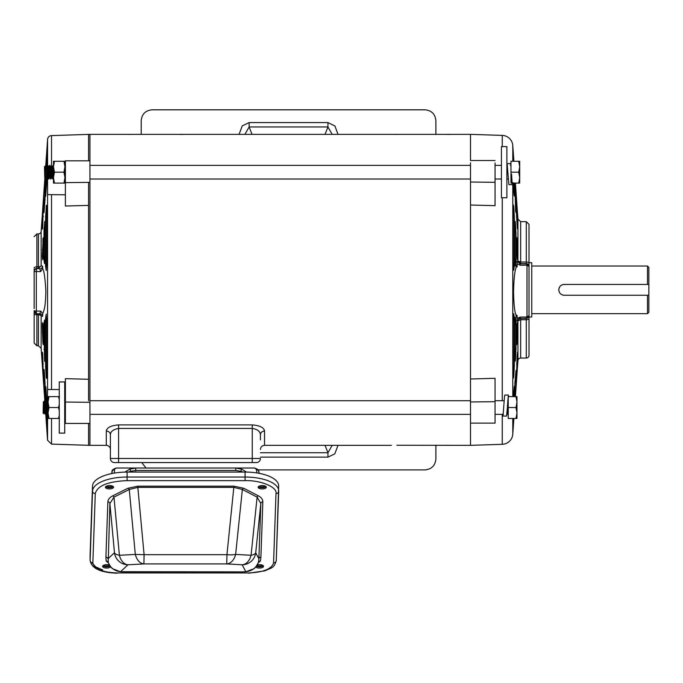 <?xml version="1.0" encoding="UTF-8"?>
<svg xmlns="http://www.w3.org/2000/svg" width="683" height="683" viewBox="0 0 683 683"><rect width="100%" height="100%" fill="white"/><g stroke="black" fill="none" stroke-linecap="round" stroke-linejoin="round"><path stroke-width="1.02" d="M89.943 414.35L470.502 414.35M495.055 414.35L503.354 414.35M506.897 414.35L507.7 414.35L507.7 402.62M89.943 400.716L470.502 400.716L470.502 182.028L470.502 445.35L470.502 423.11L495.055 423.11L495.055 401.689L470.502 401.971M470.502 378.988L495.055 378.305L495.055 400.716L504.182 400.716M46.137 400.716L46.905 414.35L46.137 400.716L46.811 401.852M44.762 401.835L45.377 413.889L44.472 412.984L44.754 401.826L45.752 413.249L46.905 414.35M47.255 401.852L48.023 400.972M64.723 405.77L65.389 414.35M65.389 413.215L64.723 401.664M47.033 413.855L47.358 408.801M47.836 413.215L47.161 414.35M44.745 401.817L45.24 401.817L46.265 413.249M48.023 413.249L46.777 401.817L47.46 402.586L48.023 411.098M65.389 402.825L64.578 400.733M65.209 401.817L65.389 389.541L64.723 389.532M45.377 413.889L45.787 413.215M508.246 418.448L508.246 396.618L515.998 396.618L516.98 402.074L515.998 407.529L516.98 412.984L515.998 418.448L508.246 418.448M508.246 407.529L515.998 407.529M515.998 418.448L516.98 418.448L516.98 396.618L515.998 396.618M529.018 316.997L531.75 316.997L531.75 262.707L529.018 262.707L529.018 260.863L529.018 314.556M558.925 288.73A5.319 5.319 0 0 0 558.822 289.771C559.138 286.544 560.905 284.768 564.141 284.452L647.484 284.452L647.484 266.029L531.75 266.029M647.484 313.676L647.484 295.252L648.85 295.252L648.85 312.31L647.484 313.676L531.75 313.676M647.484 295.252L564.141 295.252C560.914 294.945 559.138 293.169 558.822 289.934A5.319 5.319 0 0 0 558.925 290.984M647.484 284.452L648.85 284.452L648.85 267.394L647.484 266.029M648.85 295.252L648.85 284.452L648.406 284.452M564.141 284.452A5.319 5.319 0 0 0 560.384 286.015M559.719 286.817A5.319 5.319 0 0 0 559.232 287.731M563.108 295.15A5.319 5.319 0 0 0 564.141 295.252M110.398 439.895L110.398 449.448A4.089 4.089 0 0 0 106.309 445.35L88.577 445.35L88.577 423.434M502.261 146.614L502.261 135.396L470.502 134.355L470.502 160.514L470.502 134.355L88.577 134.355L88.577 160.812M88.577 182.378L88.577 400.716M106.309 445.35L106.309 431.058C106.83 427.601 110.919 425.552 118.586 424.903L252.258 424.903C259.924 425.56 264.014 427.609 264.534 431.058L264.534 445.35C262.05 445.598 260.684 446.964 260.445 449.448M391.393 445.35L264.534 445.35M396.849 445.256L470.502 445.35L502.261 444.309A10.911 10.911 0 0 0 512.788 434.166L513.881 418.448L513.274 426.371L513.274 418.448M447.911 445.256L447.314 445.256M129.172 134.449L129.77 134.449M180.235 134.449L185.691 134.355M396.251 134.449L396.849 134.449M447.314 134.449L452.769 134.355M252.258 424.903L252.258 428.454C257.397 429.206 260.129 431.315 260.445 434.772A4.089 3.714 180 0 1 264.534 431.058M106.309 431.058A4.089 3.714 180 0 1 110.398 434.772C110.552 431.494 113.284 429.385 118.586 428.454L118.586 424.903M260.445 434.772L260.445 439.895M110.398 434.772L110.398 458.489A4.089 4.089 -90 0 0 114.488 462.579L256.347 462.579A4.089 4.089 0 0 0 260.445 458.489A4.089 4.089 0 0 1 256.347 462.579L246.119 462.579M252.036 134.355L249.133 126.953L244.907 134.355M332.177 134.355L327.942 126.953L325.048 134.355M325.048 445.35L327.942 452.752L332.177 445.35M146.008 468.034L141.808 462.579M435.882 445.256L435.882 458.993C435.233 465.618 431.596 469.255 424.971 469.904L258.106 469.904M141.202 134.449L141.202 120.712C141.842 114.087 145.488 110.45 152.113 109.801L424.971 109.801C431.596 110.45 435.233 114.087 435.882 120.712L435.882 134.449M337.991 134.355L334.909 125.979L327.942 122.573L327.942 126.953L249.133 126.953L249.133 122.573L242.277 125.851L239.084 134.355M260.445 452.752L327.942 452.752L327.942 457.14L334.807 453.853L338 445.35M124.724 462.579L114.488 462.579M233.842 462.579L216.11 462.579M163.596 462.579L185.417 462.579M44.805 400.733L44.711 401.843M45.411 413.864L45.77 414.35M45.761 414.316L45.633 413.488M44.736 413.249L43.37 401.817L44.053 402.586L44.472 409.057M44.344 407.529C44.139 415.742 43.917 415.742 43.695 407.529L43.396 401.835M43.37 401.817L43.114 412.984L44.019 413.889L44.429 413.215M49.543 177.87L48.613 179.014L49.637 165.371L48.963 166.507L47.972 177.904L47.486 177.896M48.869 179.014L49.893 165.371L50.568 166.507M51.584 177.87L50.653 179.014L51.677 165.371L51.003 166.507M50.909 179.014L51.934 165.371L52.275 168.761M53.479 167.284L52.702 179.014L53.479 171.996M65.389 174.387L65.389 178.297M89.943 179.014L470.502 179.014M495.055 179.014L501.424 179.014M506.88 179.014L508.272 179.014M89.943 165.371L470.502 165.371M495.055 165.371L501.424 165.371M506.88 165.371L507.452 165.371M50.653 179.014L49.979 177.87M50.09 170.921L49.765 165.867M52.702 179.014L52.028 177.87M52.13 170.921L51.806 165.867M47.46 177.904L47.204 166.737L48.109 165.832L47.46 177.904L48.484 166.481L48.997 166.481M51.02 166.481L50.525 166.481L49.509 177.904L50.021 177.904L51.037 166.481M53.069 166.481L52.574 166.481L51.549 177.904L52.062 177.904L53.052 166.507L53.692 165.397M64.936 170.665L65.389 166.404M48.109 165.832L48.519 166.507M518.73 172.193L519.703 177.648L518.73 183.104L510.978 183.104L510.978 161.282L518.73 161.282L519.703 166.737L518.73 172.193L510.978 172.193M518.73 183.104L519.703 183.104L519.703 161.282L518.73 161.282M512.745 183.104L512.438 184.641L512.173 183.548L511.55 174.139M510.978 165.158L510.662 163.638L507.11 163.638L506.88 164.552M512.438 184.641L508.886 184.641L507.11 163.638M513.274 161.282L513.274 153.846L513.847 161.282M514.973 261.871L515.998 261.896L515.383 266.088L514.888 257.739L514.888 223.939L515.067 221.147L515.4 222.974L515.998 233.441L514.888 233.381M515.998 261.896L515.998 233.441M516.493 214.803L516.502 200.512L517.629 216.605L517.629 227.849C517.603 229.616 517.475 229.36 517.227 227.097L516.493 214.803M517.313 227.823L517.629 227.849C517.603 229.616 517.475 229.36 517.227 227.097M514.367 183.104L514.367 194.655C514.342 196.653 514.205 196.508 513.957 194.22L513.274 182.66M514 194.629L514.367 194.655C514.342 196.653 514.205 196.508 513.957 194.22M516.502 342.618L517.04 342.653C516.715 345.581 516.527 345.282 516.493 341.773L516.971 324.305L517.364 322.487L517.629 325.987L516.681 344.676M514.888 348.979L515.998 348.919L515.4 359.471C515.084 362.28 514.914 362.067 514.888 358.84L514.888 325.603L515.383 317.083L515.998 320.933L514.991 320.959M514.888 359.446L515.4 359.471C515.084 362.28 514.914 362.067 514.888 358.84M515.998 348.919L515.998 320.933M513.274 365.755L514.367 365.695L513.77 376.205C513.471 378.911 513.3 378.758 513.274 375.727L513.274 321.548L513.727 313.745L514.367 318.047L513.334 318.065M513.274 376.179L513.77 376.205C513.471 378.911 513.3 378.758 513.274 375.727M514.367 365.695L514.367 318.047M517.629 363.604L516.493 379.637L517.04 356.278L517.552 352.18L517.629 363.604L516.57 363.697M514.888 396.618L514.888 383.24L515.998 370.459L515.998 387.252L515.4 396.481L514.888 396.49M513.351 396.618L514.273 386.254L514.367 396.618M515.366 183.104L515.998 211.167C515.972 213.087 515.836 212.9 515.588 210.603L514.888 183.104M515.648 211.141L515.998 211.167C515.972 213.087 515.836 212.9 515.588 210.603M513.317 265.602L514.367 265.619L513.727 270.263L513.274 262.622L513.274 207.598L513.445 205.011L513.77 206.795L514.367 217.22L513.274 217.168M514.367 265.619L514.367 217.22M516.493 240.459L516.698 237.377L517.227 241.159L517.629 255.929C517.594 259.258 517.441 260.308 517.168 259.07L516.493 240.459M517.355 259.625L517.168 259.07M529.018 315.469L529.018 355.322A2.732 2.732 0 0 1 526.294 358.054L520.651 358.054A2.732 2.732 0 0 0 517.927 360.59L517.927 320.848L517.082 321.078L517.151 315.512L516.903 318.116C515.75 314.103 513.983 312.609 513.556 291.88C514.034 271.151 515.75 268.94 516.903 264.295L517.151 266.805L517.082 261.205L517.927 261L517.927 219.115L515.409 183.104M513.889 161.282L512.788 145.539L512.788 161.282M517.927 360.59L515.409 396.618M470.502 420.608L470.502 420.165M470.502 162.759L470.502 182.028L495.055 182.31L495.055 205.677L470.502 205.011M516.783 326.022L517.629 325.979M515.998 192.965L514.888 192.871M502.261 135.396A10.911 10.911 0 0 1 512.788 145.539M495.055 205.677L495.055 162.955M495.055 401.689L495.055 378.305M518.423 262.229L517.082 261.213L519.891 263.843L520.25 265.226L517.082 263.817M517.082 321.078L519.891 318.398L526.294 318.372L526.994 316.98L527.003 318.269L529.018 315.614L526.994 316.98L526.994 265.243L526.294 263.647L520.651 263.647L517.927 261L520.651 262.033L520.651 263.647L519.891 263.843L526.994 263.903L529.018 266.515L526.994 265.243L526.994 263.903M517.151 266.805L515.964 267.471M515.767 314.743L517.151 315.512M517.082 318.491L520.25 317.057L526.644 317.023M526.994 318.269L519.123 318.509L519.9 318.398L520.25 317.057M519.592 318.415A2.732 2.723 75.3 0 0 517.927 320.848L520.651 319.729L520.651 358.054M526.294 358.054L526.294 318.372L527.003 318.269C528.616 317.313 529.291 316.442 529.018 315.674L529.018 224.383L526.294 221.651L520.651 221.651L520.651 262.033L526.294 262.033L526.294 221.651M246.298 571.671A4.089 2.997 -93.6 0 1 246.051 571.705A4.089 2.997 -93.6 0 1 245.795 571.705C252.001 571.056 256.227 567.897 258.464 562.246L258.883 558.814L255.724 552.726A13.643 13.609 152.6 0 1 242.192 564.773A13.643 9.442 -86.9 0 0 251.071 555.27L235.635 554.434A13.643 4.337 -174.1 0 1 226.944 554.69L144.096 554.69L137.838 487.38L129.266 489.489L135.302 554.434L144.096 554.69L143.9 563.927C139.776 563.364 136.916 560.197 135.302 554.434L119.397 555.27A13.643 9.127 87 0 0 128.003 564.773A13.643 13.592 -133.1 0 1 114.471 552.726L107.948 558.814A2.049 1.861 2 0 0 105.908 557.183L106.164 561.05A2.049 1.861 170.4 0 1 108.102 562.246C110.364 567.906 114.522 571.056 120.584 571.705A4.089 3.082 93.7 0 1 120.31 571.705L120.31 571.705A4.089 3.082 93.7 0 1 120.037 571.662M107.854 501.86A2.049 1.861 -178 0 1 109.895 503.491L114.471 552.726A13.643 4.38 174.7 0 0 119.397 555.27L113.993 497.113A2.049 1.426 63.5 0 0 112.695 495.867C109.681 497.412 108.068 499.41 107.854 501.86L105.908 557.183M109.485 485.562A4.089 1.682 179.6 0 0 105.395 487.269A4.089 1.682 179.6 0 0 109.485 488.926A4.089 1.682 179.6 0 0 113.574 487.21A4.089 1.682 179.6 0 0 109.485 485.562M105.677 486.646A4.089 1.682 179.6 0 0 109.476 487.679A4.089 1.682 179.6 0 0 113.284 486.595M262.238 485.562A4.089 1.682 179.6 0 0 258.148 487.269A4.089 1.682 179.6 0 0 262.238 488.926A4.089 1.682 179.6 0 0 266.327 487.21A4.089 1.682 179.6 0 0 262.238 485.562M258.43 486.646A4.089 1.682 179.6 0 0 262.229 487.679A4.089 1.682 179.6 0 0 266.037 486.595M109.502 565.114A4.089 1.682 179.6 0 0 106.71 564.679A4.089 1.682 179.6 0 0 102.621 566.395A4.089 1.682 179.6 0 0 106.71 568.051A4.089 1.682 179.6 0 0 110.689 566.728M102.902 565.772A4.089 1.682 179.6 0 0 106.702 566.805A4.089 1.682 179.6 0 0 110.125 566.019M255.638 566.984A4.089 1.682 179.6 0 0 259.463 568.051A4.089 1.682 179.6 0 0 263.553 566.335A4.089 1.682 179.6 0 0 259.463 564.679A4.089 1.682 179.6 0 0 257.132 564.995M256.287 566.207A4.089 1.682 179.6 0 0 259.455 566.805A4.089 1.682 179.6 0 0 263.262 565.712M278.673 486.1A34.099 14.027 179.6 0 0 278.673 485.852A34.099 14.027 179.6 0 0 245.069 472.064L127.089 472.064A34.099 14.027 179.6 0 0 126.603 472.073A34.099 14.027 179.6 0 0 92.504 486.1L90.071 555.399A27.277 11.218 179.6 0 0 90.071 555.595A27.277 11.218 179.6 0 0 90.071 555.791M258.396 562.442L258.464 562.246A2.049 1.853 -166.6 0 1 260.385 561.05L260.906 557.183A2.049 1.861 2 0 0 258.883 558.814L260.829 503.491L257.107 497.113L251.071 555.27A13.643 4.337 -174.1 0 0 255.724 552.726L260.829 503.491A2.049 1.861 -178 0 1 262.844 501.86C262.793 499.41 261.324 497.412 258.422 495.867L243.686 488.243A2.049 1.468 117.3 0 0 242.363 489.489L235.635 554.434A13.643 9.442 93.1 0 1 226.756 563.927L242.192 564.773L245.795 571.705L243.438 571.85M258.422 495.867A2.049 1.468 -62.7 0 0 257.107 497.113L242.363 489.489L233.928 487.38L137.838 487.38L137.855 486.176L127.969 488.243A2.049 1.426 -116.5 0 1 129.266 489.489L113.993 497.113L109.895 503.491L108.221 562.579M108.11 562.288L108.145 562.408C110.211 566.327 111.781 568.461 112.849 568.811L120.31 571.705L123.188 571.884L243.088 571.884L120.584 571.705L128.003 564.773L143.9 563.927L226.756 563.927L226.944 554.69L233.945 486.176L137.855 486.176M243.088 571.884L246.051 571.705L253.641 568.837C254.733 568.512 256.338 566.344 258.439 562.34L258.473 562.22M243.686 488.243L233.945 486.176M95.287 493.553C97.353 485.801 107.812 481.498 126.654 480.653L245.077 480.653C260.616 480.072 277.622 487.167 275.992 493.553L273.567 562.86C271.791 568.948 263.484 572.311 248.663 572.96L117.049 572.96C102.262 572.311 94.203 568.948 92.854 562.86L95.287 493.553A2.732 2.484 2 0 0 95.287 493.553A2.732 2.484 2 0 1 92.538 491.068L90.105 560.367A2.732 2.484 2 0 0 92.854 562.86M106.164 561.05L108.281 562.852A2.049 1.34 112.5 0 1 108.315 562.835L108.332 562.869M108.904 564.935A2.254 0.922 -0.4 0 1 108.947 565.106A2.254 0.922 -0.4 0 1 106.702 566.053A2.254 0.922 -0.4 0 1 104.448 565.14A2.254 0.922 -0.4 0 1 104.49 564.961M107.624 564.721A2.254 0.922 -0.4 0 1 106.693 564.807A2.254 0.922 -0.4 0 1 105.771 564.73M261.666 564.935A2.254 0.922 -0.4 0 1 261.7 565.106A2.254 0.922 -0.4 0 1 259.455 566.045A2.254 0.922 -0.4 0 1 257.201 565.14A2.254 0.922 -0.4 0 1 257.243 564.961M260.36 564.713A2.254 0.922 -0.4 0 1 259.446 564.807A2.254 0.922 -0.4 0 1 258.533 564.73M264.432 485.809A2.254 0.922 -0.4 0 1 264.475 485.989A2.254 0.922 -0.4 0 1 262.229 486.928A2.254 0.922 -0.4 0 1 259.975 486.023A2.254 0.922 -0.4 0 1 260.018 485.844M263.151 485.596A2.254 0.922 -0.4 0 1 262.221 485.681A2.254 0.922 -0.4 0 1 261.299 485.613M111.679 485.809A2.254 0.922 -0.4 0 1 111.73 485.989A2.254 0.922 -0.4 0 1 109.476 486.928A2.254 0.922 -0.4 0 1 107.222 486.023A2.254 0.922 -0.4 0 1 107.265 485.844M110.398 485.596A2.254 0.922 -0.4 0 1 109.468 485.681A2.254 0.922 -0.4 0 1 108.546 485.613M256.979 472.96L256.287 469.247L254.614 468.034L235.763 468.034L246.785 468.034M243.157 472.064L240.723 471.296L240.809 472.064M114.198 473.106L114.667 469.247L116.127 468.034L135.661 468.034L135.721 470.442L235.814 470.442L235.763 468.034L135.661 468.034L129.531 469.247A4.089 0.726 68.5 0 1 130.837 471.287L128.395 472.064M112.106 473.481L111.841 472.61A4.089 3.893 -170.7 0 1 111.875 472.312L111.739 473.558M256.287 469.247A4.089 3.885 -14.6 0 1 258.959 471.936L259.011 473.302M235.763 468.034L241.944 469.247L246.495 472.081M241.944 469.247A4.089 0.606 111.4 0 0 240.723 471.296L235.814 470.442M129.531 469.247L124.998 472.09M114.667 469.247A4.089 3.893 -170.7 0 0 111.875 472.312C113.062 471.74 109.562 470.621 116.127 468.034M250.379 468.034L254.614 468.034C260.872 470.228 257.892 471.68 258.959 471.944A4.089 3.885 -14.6 0 1 258.959 471.944M217.023 468.034L173.482 468.034M130.863 468.034L137.676 468.034M135.661 469.4L135.695 471.005M501.424 146.614L501.424 197.763L506.88 197.763L506.88 146.614L501.424 146.614M59.267 381.959L59.267 433.107L64.723 433.107L64.723 381.959L59.267 381.959M507.46 405.565L508.34 395.064L504.797 395.064L504.541 396.157L503.021 416.067L506.564 416.067L508.246 398.701M503.021 416.067L502.705 414.35M508.34 395.064L508.656 396.618M51.532 165.602L51.532 135.601A4.089 4.089 0 0 0 47.579 139.4L47.579 166.362M42.534 266.148A2.732 2.723 -73.8 0 1 39.81 268.812L38.427 268.402L38.427 266.797A2.732 1.127 0 0 0 41.151 265.755L38.427 268.402L36.882 268.402L36.882 233.928L38.427 233.928A2.732 2.732 0 0 0 41.151 231.392L41.151 265.755L42.534 266.148L42.807 269.128C43.994 270.536 45.001 277.443 45.812 289.857L45.838 292.17C45.377 309.621 43.832 309.903 42.807 313.625L42.534 316.417L41.151 315.99L41.151 348.313L44.89 401.817L43.943 387.381L44.028 369.392M65.389 197.208L65.389 194.8L47.579 194.612L47.579 177.145M43.396 239.605L42.875 239.571C43.2 236.805 43.379 237.214 43.413 240.8L42.935 258.276L42.585 259.753L42.312 256.082L43.208 237.735M45.044 223.128L44.54 223.093C44.847 220.447 45.018 220.771 45.044 224.067L45.044 255.246L44.54 263.664L43.943 259.66L44.028 229.719L44.865 221.301M46.657 207L46.171 206.966C46.47 204.413 46.632 204.678 46.657 207.777L46.657 262.989L46.205 270.536L45.573 265.918L45.573 217.314L46.487 205.207M42.312 216.554L43.413 201.118L42.705 227.277C42.466 229.522 42.337 229.761 42.312 227.994L42.312 216.554L43.396 216.46M42.705 227.277C42.466 229.522 42.337 229.761 42.312 227.994L42.636 227.977M43.943 192.922L45.044 177.29L45.044 199.06L44.045 212.695L43.943 192.922L45.044 192.828M45.573 169.393L46.657 153.999L46.657 183.044L45.676 196.311L45.573 169.393L46.657 169.299M45.044 328.625L45.044 359.19C45.018 362.366 44.847 362.562 44.54 359.779L43.943 323.64L44.54 320.02L45.044 328.625M45.044 359.19C45.018 362.366 44.847 362.562 44.54 359.779L45.044 359.753M43.413 379.27L42.312 363.732L42.312 353.307C42.337 351.66 42.466 352.001 42.705 354.349L43.405 379.372M42.602 353.324L42.389 352.266M45.573 401.22L45.573 387.671C45.599 385.793 45.735 386.04 45.983 388.405L46.657 401.587M46.657 413.958L46.657 426.405L45.718 413.343M45.906 387.696L45.573 387.671C45.599 385.793 45.735 386.04 45.983 388.405M44.258 370.587L43.943 370.57C43.968 368.769 44.096 369.051 44.344 371.424L45.044 383.257L45.044 401.817M46.657 321.889L46.657 376.111C46.632 379.091 46.47 379.236 46.171 376.555L45.573 366.114L45.573 318.372L46.205 314.146L46.657 321.889M46.657 376.111C46.632 379.091 46.47 379.236 46.171 376.555L46.657 376.521M43.413 333.637L43.413 341.816L43.225 344.667L42.875 342.653L42.312 326.184C42.346 322.965 42.491 322.034 42.773 323.392L43.413 333.637M42.568 322.743L42.773 323.392M47.392 401.613L47.579 389.515L48.211 389.336M42.807 313.625L40.647 311.081L39.81 313.753L36.865 313.745A2.732 0.563 90.2 0 0 36.882 313.745L40.579 313.864A2.732 2.723 106.2 0 0 40.57 313.864A2.732 2.723 106.2 0 0 39.845 313.753M89.943 445.35L89.943 134.355M88.577 205.395L65.389 206.018L65.389 160.812L89.943 160.812M47.579 194.612L47.579 389.515L59.267 389.506M34.15 269.093L34.15 271.134A2.732 2.723 180 0 1 36.882 268.402L39.81 268.812L40.647 271.603L42.525 268.769L42.807 269.128M89.943 402.313L65.389 402.031L65.389 378.638L88.577 379.278M39.87 313.753L41.151 315.99A2.732 1.221 180 0 0 38.427 314.854L38.427 313.753M42.534 316.417A2.732 2.723 106.2 0 0 40.579 313.864M34.15 271.134L34.15 271.535A2.732 2.723 180 0 1 36.882 268.803A2.732 0.563 90.2 0 0 36.31 271.586L36.31 311.064A2.732 0.563 90.2 0 0 36.865 313.745L34.15 311.013L40.647 311.081M89.943 420.395L89.943 418.312M89.943 182.361L65.389 182.634M65.389 402.031L65.389 423.434L89.943 423.434M40.647 271.603L34.15 271.535L34.15 308.571M34.15 310.611L34.15 343.054L36.882 345.777L38.427 345.777L38.427 314.854L36.882 314.854L36.882 345.777M45.752 166.481L44.89 177.904M44.762 177.87L45.377 165.832L45.787 166.507M45.377 165.832L44.472 166.737L44.736 177.904M53.479 166.737L53.479 183.104L54.452 183.104L53.479 177.648L54.452 172.193L53.479 166.737L54.452 161.282L53.479 161.282L53.479 166.737M64.936 161.282L64.936 183.104L63.963 183.104L64.936 177.648L63.963 172.193L64.936 166.737L63.963 161.282L64.936 161.282M54.452 183.104L63.963 183.104M54.452 172.193L63.963 172.193M54.452 161.282L63.963 161.282M48.023 402.074L48.023 418.448L48.997 418.448L48.023 412.984L48.997 407.529L48.023 402.074L48.997 396.618L48.023 396.618L48.023 402.074M59.267 415.452L58.507 418.448L59.481 418.448M59.267 404.532L58.507 407.529L59.267 410.526M59.481 396.618L58.507 396.618L59.267 399.615M48.997 418.448L58.507 418.448M48.997 407.529L58.507 407.529M48.997 396.618L58.507 396.618M252.258 462.579L252.258 428.454L118.586 428.454L118.586 458.489L260.445 458.489A4.089 4.089 0 0 1 256.347 462.579A4.089 4.089 0 0 0 260.445 458.489M110.398 458.489L118.586 458.489L118.586 462.579M327.942 122.573L249.133 122.573M260.445 457.14L327.942 457.14M512.788 183.104L512.788 396.618M512.788 418.448L512.788 434.166M517.227 209.877L516.493 209.877M516.493 207.094L517.04 207.094M515.588 186.314L514.888 186.314M514.888 183.556L515.4 183.548M513.274 160.138L513.77 160.138M517.227 241.159L516.493 241.21M516.51 239.272L517.04 239.238M515.588 224.878L514.888 224.929M514.888 223.008L515.4 222.974M513.957 208.699L513.274 208.742M513.274 206.829L513.77 206.795M516.749 255.894L517.629 255.929M514.888 357.457L515.588 357.499M513.274 374.199L513.957 374.241M516.493 340.621L517.227 340.663M513.274 419.9L513.77 419.9M516.493 370.16L517.227 370.16M517.04 372.944L516.493 372.944M514.888 393.724L515.588 393.724M502.261 444.309L502.261 414.35M502.261 400.716L502.261 197.763M517.629 216.605L516.527 216.511M517.629 249.654L516.502 249.594M516.51 332.203L517.629 332.143M514.888 387.355L515.998 387.252M526.644 265.2L520.25 265.226M520.651 318.389L520.651 319.729L526.294 319.729A2.732 1.195 180 0 0 529.018 318.534M529.018 263.143A2.732 1.11 -0 0 0 526.294 262.033L526.294 263.647A2.732 2.723 180 0 1 529.018 266.37M275.992 493.553A2.732 2.484 -178 0 0 278.707 491.068A34.099 14.027 179.6 0 0 278.707 490.821A34.099 14.027 179.6 0 0 245.103 477.041L127.123 477.041L127.106 480.653M245.069 472.064L245.077 480.653M127.089 472.064L127.123 477.041A34.099 14.027 -0.4 0 0 126.637 477.041A34.099 14.027 179.6 0 0 92.538 491.068L92.504 486.1M262.844 501.86L260.906 557.183M258.14 562.852L260.385 561.05M127.969 488.243L112.695 495.867M117.049 572.96L248.663 572.96M278.698 491.256L276.274 560.367A2.732 2.484 -178 0 1 273.567 562.86M90.071 555.399L90.105 560.367A27.277 11.218 179.6 0 0 90.105 560.564C91.556 568.367 100.529 572.585 117.032 573.199M130.76 472.064L130.837 471.287L135.721 470.442M45.693 413.377L47.579 440.304L47.579 411.951M43.413 249.594L42.312 249.645M45.044 233.432L43.943 233.484M43.413 340.885L42.705 340.928M45.044 357.764L44.344 357.807M42.705 241.227L43.413 241.278M42.312 256.082L43.174 256.048M44.344 224.997L45.044 225.04M43.943 259.66L44.95 259.634M46.657 217.254L45.573 217.314M45.983 208.861L46.657 208.904M45.573 265.918L46.615 265.9M43.413 209.869L42.705 209.869M43.413 207.461L42.875 207.461M45.044 186.314L44.344 186.314M44.54 183.556L45.044 183.556M46.657 162.904L45.983 162.895M46.657 160.146L46.171 160.146M51.532 389.472L51.532 194.851M34.15 267.924A2.732 1.127 -0 0 1 36.882 266.797L38.427 266.797L38.427 233.928M47.579 440.304L51.532 444.104L51.532 418.448M42.875 342.653L43.405 342.618M43.131 326.226L42.312 326.184M42.312 332.476L43.405 332.527M46.598 318.389L45.573 318.372M45.573 366.114L46.657 366.173M46.657 374.54L45.983 374.583M44.54 396.533L45.044 396.533M43.943 387.381L45.044 387.474M45.044 393.775L44.344 393.767M46.171 419.943L46.657 419.943M46.657 417.193L45.983 417.193M43.413 372.619L42.875 372.619M42.312 363.732L43.353 363.817M43.413 370.212L42.705 370.212M44.924 323.665L43.943 323.64M43.943 349.295L45.044 349.354M34.15 313.634A2.732 1.221 180 0 0 36.882 314.854L36.882 313.745M36.856 313.745A2.732 2.723 0 0 1 34.15 311.013M507.7 414.35L508.246 414.897M45.855 400.733L45.206 401.852M64.646 413.215L65.286 414.325M507.7 400.716L508.246 400.17M44.489 400.733L43.84 401.852M44.865 413.215L45.513 414.325M510.432 165.371L510.978 164.825M47.938 177.87L48.578 178.989M51.968 165.397L52.608 166.507M52.984 178.989L53.633 177.87M495.055 160.514L470.502 160.514M520.651 221.651L517.927 219.115M278.673 485.852L276.274 560.47C274.096 568.811 270.639 567.838 265.03 570.809L248.646 573.199M90.071 555.595L90.105 560.564M102.689 569.972L95.688 566.899L91.906 562.707M259.113 472.764L259.181 473.336M41.151 231.392L47.579 139.4M51.532 135.601L88.577 134.397M41.151 348.313L38.427 345.777M51.532 444.104L88.577 445.307M36.882 233.928L34.15 236.659"/></g></svg>
